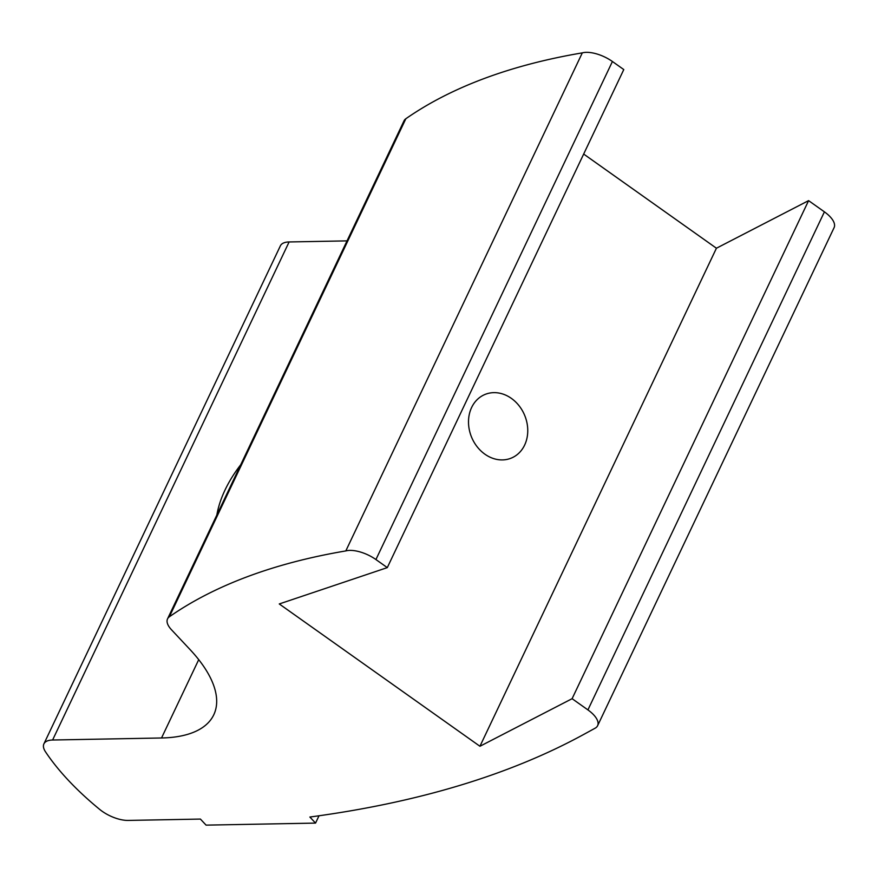 <?xml version="1.0" encoding="UTF-8"?>
<svg xmlns="http://www.w3.org/2000/svg" width="878" height="878" viewBox="0 0 878 878"><rect width="100%" height="100%" fill="white"/><g stroke="black" fill="none" stroke-linecap="round" stroke-linejoin="round"><path stroke-width="1.32" d="M471.629 407.48A34.429 28.7 -112.7 0 1 484.821 394.529A34.429 28.7 -112.7 0 1 524.605 415.184A34.429 28.7 -112.7 0 1 511.446 458.031A34.429 28.7 -112.7 0 1 477.204 446.825A34.429 28.7 -112.7 0 1 471.629 407.48M198.724 659.652L161.53 737.981L52.603 740.011A24.595 10.876 25.4 0 0 43.9 743.875A24.595 10.876 25.4 0 0 45.458 751.755A233.614 103.352 25.4 0 0 99.708 809.417A24.595 10.876 25.4 0 0 128.155 820.425L200.414 819.075L206.089 825.133L315.542 823.092L319.021 815.772M315.542 823.092L309.868 817.034A1684.487 745.192 25.4 0 0 584.232 734.162L595.13 728.191A24.595 10.876 25.4 0 0 597.611 725.7A24.595 10.876 25.4 0 0 587.92 709.907L572.105 698.69L479.937 746.267L716.426 248.222L583.672 154.056M161.53 737.981A147.548 65.268 -154.6 0 0 213.771 714.791A147.548 65.268 -154.6 0 0 189.944 649.457L171.495 629.778A24.595 10.876 25.4 0 1 167.533 618.88A24.595 10.876 25.4 0 1 169.344 616.795A1057.419 467.787 25.4 0 1 345.811 550.923A24.595 10.876 25.4 0 1 375.927 559.549L387.297 567.616L279.27 603.954L479.937 746.267M387.297 567.616L623.786 69.571L612.416 61.504A24.595 10.876 -154.6 0 0 582.312 52.867A1057.419 467.787 -154.6 0 0 405.845 118.749A24.595 10.876 -154.6 0 0 404.023 120.835L167.533 618.88M52.603 740.011L289.103 241.955A24.595 10.876 -154.6 0 0 280.389 245.818L43.9 743.875M289.103 241.955L347.019 240.879M716.426 248.222L808.594 200.634L572.105 698.69M597.611 725.7L834.1 227.643A24.595 10.876 -154.6 0 0 824.409 211.85L808.594 200.634M582.312 52.867L345.811 550.923M240.704 464.78A98.369 58.596 -43.1 0 0 216.844 515.024M405.845 118.749L169.344 616.795M375.927 559.549L612.416 61.504M824.409 211.85L587.92 709.907"/></g></svg>
